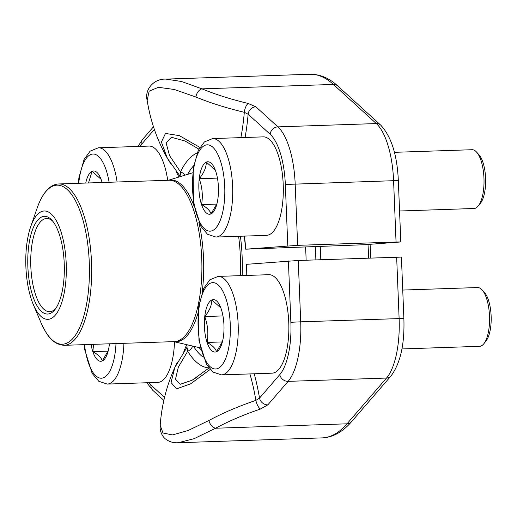 <?xml version="1.0" encoding="UTF-8"?>
<svg xmlns="http://www.w3.org/2000/svg" width="517" height="517" viewBox="0 0 517 517"><rect width="100%" height="100%" fill="white"/><g stroke="black" fill="none" stroke-linecap="round" stroke-linejoin="round"><path stroke-width="0.78" d="M287.795 245.801L285.332 184.466A54.957 20.499 -91.9 0 0 270.145 134.265A7.581 6.611 132.4 0 1 277.9 126.872L376.305 123.563L333.4 84.439A181.919 67.85 -91.9 0 0 309.845 74.267L165.944 79.107L181.435 81.479L201.973 88.859A162.907 51.674 5.8 0 0 248.205 103.471A7.581 2.831 103.5 0 0 244.302 112.325L248.128 114.186A7.581 6.611 132.4 0 1 255.883 106.799L277.9 126.872A62.531 23.323 88.1 0 1 295.181 184L297.643 245.342L245.724 249.194L364.924 244.703L400.804 241.95L396.048 242.027L393.586 180.692L398.336 180.614L400.804 241.95M297.643 245.342L396.048 242.027M244.289 236.101L245.724 249.194A95.697 35.692 88.1 0 0 244.463 236.095M170.649 163.598L167.385 158.299A170.545 170.545 0 0 1 147.158 100.227L147.132 100.065M167.34 158.215L161.388 142.046L165.479 133.431L179.38 135.641L199.872 147.39M240.883 137.625A117.747 43.919 -91.9 0 0 244.302 112.325A170.481 54.078 -174.2 0 1 195.924 97.034L174.391 89.499L158.46 87.308L149.18 91.115L147.158 100.227C144.392 90.637 152.916 78.59 165.925 79.107M185.073 141.044L171.45 137.263L166.08 142.866L169.544 155.591L180.465 171.883A7.581 5.765 -153.8 0 1 185.015 175.153M179.515 175.379L179.69 175.612A7.581 5.745 -29.7 0 1 180.123 176.659M167.398 158.305L179.515 175.373M179.173 174.888C180.427 176.038 180.86 175.037 180.465 171.883A108.182 40.352 88.1 0 1 197.126 152.967M309.845 74.267C319.939 74.164 329.245 78.067 337.775 85.99A7.581 6.611 132.4 0 0 333.4 84.439L201.973 88.859A7.581 4.924 112.4 0 0 195.924 97.034M298.251 260.484L300.713 321.826L403.874 318.44L401.412 257.098L298.251 260.484L246.286 264.342L246.034 275.458M254.202 373.778A122.981 45.871 88.1 0 1 259.528 398.09L255.876 400.371A7.581 2.766 -108.9 0 0 260.478 409.018A162.907 56.599 169.5 0 0 215.608 428.231L194.075 438.694L178.203 442.733C173.208 443.095 168.768 441.673 164.871 438.481L163.579 437.111C160.871 433.485 159.747 429.543 160.186 425.284L162.978 433L172.491 434.933L188.143 430.499L208.92 420.483A170.481 59.229 -10.5 0 1 255.876 400.371A117.747 43.919 -91.9 0 0 249.918 373.92M210.167 369.468L190.579 383.86L176.53 388.855L171.043 382.502L174.765 367.619M160.192 425.271A170.545 170.545 0 0 1 174.785 367.555L177.318 362.462M186.663 347.831L187.193 347.876L187.671 351.256L178.339 367.122L175.496 379.181L180.2 384.293L192.014 380.26M192.13 380.202L196.538 377.481M288.402 260.949L290.864 322.291A54.957 20.499 -91.9 0 1 279.8 374.605L259.528 398.09A7.581 6.521 40.8 0 0 267.851 404.843L288.124 381.359L386.529 378.05A62.531 23.323 -91.9 0 0 399.118 318.517L396.655 257.175M208.836 367.865A108.182 40.352 88.1 0 1 187.671 351.256A7.581 5.907 148.1 0 0 192.66 346.073M178.178 442.733L322.078 437.893A181.919 67.85 -91.9 0 0 347.03 423.811L215.608 428.231A7.581 4.847 -118.4 0 1 208.92 420.483M186.669 347.812A7.581 5.597 24.2 0 0 186.844 344.71M370.094 244.451A116.351 43.396 88.1 0 1 370.689 258.048M368.582 258.119A120.138 44.811 -91.9 0 0 368.001 244.554M320.21 246.208A120.138 44.811 88.1 0 1 320.792 259.728M315.861 259.896A116.351 43.396 -91.9 0 0 315.286 246.493M305.521 247.191A90.197 33.644 88.1 0 1 306.103 260.219M63.849 242.919A54.195 20.215 88.1 0 1 59.054 309.308A54.195 20.215 88.1 0 1 33.295 304.513A54.195 20.215 88.1 0 1 30.677 226.756A54.195 20.215 88.1 0 1 63.849 242.919M62.105 245.097A48.889 18.237 88.1 0 1 54.886 309.657A48.889 18.237 88.1 0 1 27.828 265.77A48.889 18.237 88.1 0 1 51.874 220.171A48.889 18.237 88.1 0 1 62.105 245.097M55.733 308.507A46.614 17.384 88.1 0 1 49.729 311.68A46.614 17.384 88.1 0 1 30.787 265.673A46.614 17.384 88.1 0 1 46.595 218.497A46.614 17.384 88.1 0 1 52.799 221.263M85.751 183.057A26.257 9.791 88.1 0 1 92.084 171.308A26.257 9.791 88.1 0 1 100.595 178.145A26.257 9.791 88.1 0 1 101.513 180.595A26.257 9.791 88.1 0 1 102.101 182.501M78.261 183.309L78.914 177.738L84.084 159.449L90.126 151.158L98.379 147.778L148.986 146.078A49.27 18.379 88.1 0 1 167.715 180.297M88.517 182.96L92.084 171.308L101.041 179.283M482.057 289.869L484.435 292.486A26.47 9.875 88.1 0 1 491.15 316.507A26.47 9.875 88.1 0 1 486.064 340.929L483.867 343.702A29.411 10.967 -91.9 0 0 489.121 327.339A29.411 10.967 -91.9 0 0 482.057 289.869A29.411 10.967 -91.9 0 0 477.566 287.542L402.737 290.056M221.289 309.218A26.257 9.791 88.1 0 1 223.615 335.119A26.257 9.791 88.1 0 1 221.631 344.438A26.257 9.791 88.1 0 1 216.513 351.728A26.257 9.791 88.1 0 1 207.078 342.441A26.257 9.791 88.1 0 1 204.751 316.54A26.257 9.791 88.1 0 1 211.854 299.925A26.257 9.791 88.1 0 1 220.365 306.762A26.257 9.791 88.1 0 1 221.289 309.218M218.155 276.401L268.762 274.695A49.27 18.379 88.1 0 1 288.118 341.369A49.27 18.379 88.1 0 1 272.071 373.177L221.463 374.883L213.062 372.098L206.393 364.155L198.967 340.541L198.69 306.355L203.86 288.066L209.902 279.781L218.155 276.401A49.27 18.379 88.1 0 1 237.51 343.068A49.27 18.379 88.1 0 1 221.463 374.883M401.909 348.936L479.543 346.325A29.411 10.967 -91.9 0 0 483.867 343.702M222.491 341.543L216.513 351.728C215.641 348.548 212.493 345.453 207.078 342.441C208.603 333.736 207.828 325.103 204.751 316.54C209.417 310.93 211.783 305.392 211.854 299.925L220.811 307.906M204.751 316.54L222.976 315.926M207.078 342.441L222.388 341.924M476.519 152.05L478.897 154.661A26.47 9.875 88.1 0 1 485.612 178.688A26.47 9.875 88.1 0 1 480.532 203.103L478.335 205.876A29.411 10.967 -91.9 0 0 483.589 189.513A29.411 10.967 -91.9 0 0 476.519 152.05A29.411 10.967 -91.9 0 0 472.034 149.717L394.4 152.328M215.757 171.392A26.257 9.791 88.1 0 1 218.084 197.294A26.257 9.791 88.1 0 1 216.1 206.613A26.257 9.791 88.1 0 1 210.981 213.909A26.257 9.791 88.1 0 1 201.546 204.616A26.257 9.791 88.1 0 1 199.219 178.714A26.257 9.791 88.1 0 1 206.322 162.105A26.257 9.791 88.1 0 1 214.833 168.936A26.257 9.791 88.1 0 1 215.757 171.392M212.616 138.575L263.224 136.869A49.27 18.379 88.1 0 1 282.579 203.543A49.27 18.379 88.1 0 1 266.539 235.351L215.932 237.057L207.524 234.279L200.861 226.33L193.429 202.716L193.151 168.536L198.321 150.24L204.37 141.955L212.616 138.575A49.27 18.379 88.1 0 1 231.971 205.243A49.27 18.379 88.1 0 1 215.932 237.057M399.557 211.007L474.011 208.5A29.411 10.967 -91.9 0 0 478.335 205.876M216.953 203.717L210.981 213.909C210.102 210.723 206.962 207.627 201.546 204.616C203.065 195.911 202.289 187.277 199.219 178.714C203.879 173.105 206.251 167.566 206.322 162.105L215.279 170.08M199.219 178.714L217.437 178.1M201.546 204.616L216.856 204.099M109.436 343.799A26.257 9.791 88.1 0 1 109.378 344.322A26.257 9.791 88.1 0 1 107.394 353.641A26.257 9.791 88.1 0 1 102.276 360.937A26.257 9.791 88.1 0 1 92.84 351.644A26.257 9.791 88.1 0 1 91.07 344.419M174.526 341.815A49.27 18.379 88.1 0 1 173.88 350.571A49.27 18.379 88.1 0 1 157.834 382.38L107.226 384.086L98.825 381.307L92.155 373.358L84.723 349.744L84.051 344.652M108.247 350.746L102.276 360.937C101.403 357.751 98.256 354.656 92.84 351.644L93.583 344.335M92.84 351.644L108.15 351.127M285.332 184.466L393.586 180.692A62.531 23.323 -91.9 0 0 376.305 123.563A7.581 6.611 132.4 0 1 380.686 125.114C391.298 136.475 397.185 154.971 398.336 180.614M270.145 134.265L248.128 114.186A122.981 45.871 88.1 0 1 245.09 137.483M193.604 165.75A101.338 37.799 -91.9 0 0 187.658 174.339M178.966 177.014A122.981 45.871 88.1 0 1 175.967 171.004M154.376 129.45L141.257 144.65A54.957 20.499 -91.9 0 0 139.913 146.382M255.883 106.799L248.205 103.471M141.257 144.65A7.581 6.521 -139.2 0 1 142.55 139.461L137.955 146.447M148.76 382.69A54.957 20.499 -91.9 0 0 150.912 384.991L164.542 397.418M183.755 351.928A122.981 45.871 88.1 0 1 186.695 344.671M193.442 346.254A101.338 37.799 -91.9 0 0 203.175 357.182M246.331 264.342A95.697 35.692 88.1 0 1 246.208 275.451M200.751 349.343A95.697 35.692 88.1 0 1 199.032 347.573M290.864 322.291L300.713 321.826A62.531 23.323 88.1 0 1 288.124 381.359A7.581 6.521 40.8 0 1 279.8 374.605M347.03 423.811L386.529 378.05A7.581 6.521 -139.2 0 0 390.975 376.008L351.47 421.775A7.581 6.521 -139.2 0 1 347.03 423.811M260.478 409.018L267.851 404.843M163.85 400.397L152.832 390.354A7.581 6.611 -47.6 0 1 150.912 384.991M240.405 236.23A90.197 33.644 88.1 0 1 242.176 275.587M198.858 222.342A80.949 30.193 88.1 0 1 199.995 227.654A80.949 30.193 88.1 0 1 202.199 291.982M197.908 313.412A80.949 30.193 88.1 0 1 173.874 341.634M168.445 180.271A80.949 30.193 88.1 0 1 193.972 205.856M240.386 275.651A89.971 33.56 -91.9 0 0 238.615 236.295M198.218 227.803A80.723 30.109 -91.9 0 0 168.994 180.252L58.757 183.962A80.723 30.109 88.1 0 1 87.98 231.513A80.723 30.109 88.1 0 1 64.186 345.324L174.423 341.614A80.723 30.109 -91.9 0 0 198.218 227.803M33.295 304.513L40.914 322.492A79.586 29.689 -91.9 0 0 78.739 329.536A79.586 29.689 -91.9 0 0 85.783 232.043A79.586 29.689 -91.9 0 0 37.069 208.306L30.677 226.756M109.106 182.268A43.208 16.117 -91.9 0 0 92.957 154.027A43.208 16.117 -91.9 0 0 78.746 183.289M98.379 147.778A49.27 18.379 88.1 0 1 117.107 181.997M229.71 341.117A43.208 16.117 -91.9 0 0 210.354 283.206A43.208 16.117 -91.9 0 0 202.496 353.163A43.208 16.117 -91.9 0 0 229.71 341.117M224.171 203.291A43.208 16.117 -91.9 0 0 204.816 145.387A43.208 16.117 -91.9 0 0 196.958 215.337A43.208 16.117 -91.9 0 0 224.171 203.291M84.504 344.639A43.208 16.117 -91.9 0 0 100.085 378.114A43.208 16.117 -91.9 0 0 115.465 350.319A43.208 16.117 -91.9 0 0 115.995 343.579M123.925 343.314A49.27 18.379 88.1 0 1 123.272 352.271A49.27 18.379 88.1 0 1 107.226 384.086M185.06 141.005L198.883 149.135M153.484 126.788L142.55 139.461M337.775 85.99L380.686 125.114M208.984 368.059L192.027 380.299M186.514 348.057L174.785 367.6M152.832 390.354L146.802 382.754M403.874 318.44C404.733 344.096 400.436 363.283 390.975 376.008M351.47 421.775C342.629 432.025 332.832 437.395 322.078 437.893M173.77 341.634L200.396 347.889M168.342 180.278L192.621 172.814M40.914 322.492C46.821 335.022 51.842 344.186 64.186 345.324M58.757 183.962C55.332 184.11 52.114 185.474 49.115 188.052C44.294 192.272 40.274 199.026 37.069 208.306"/></g></svg>
